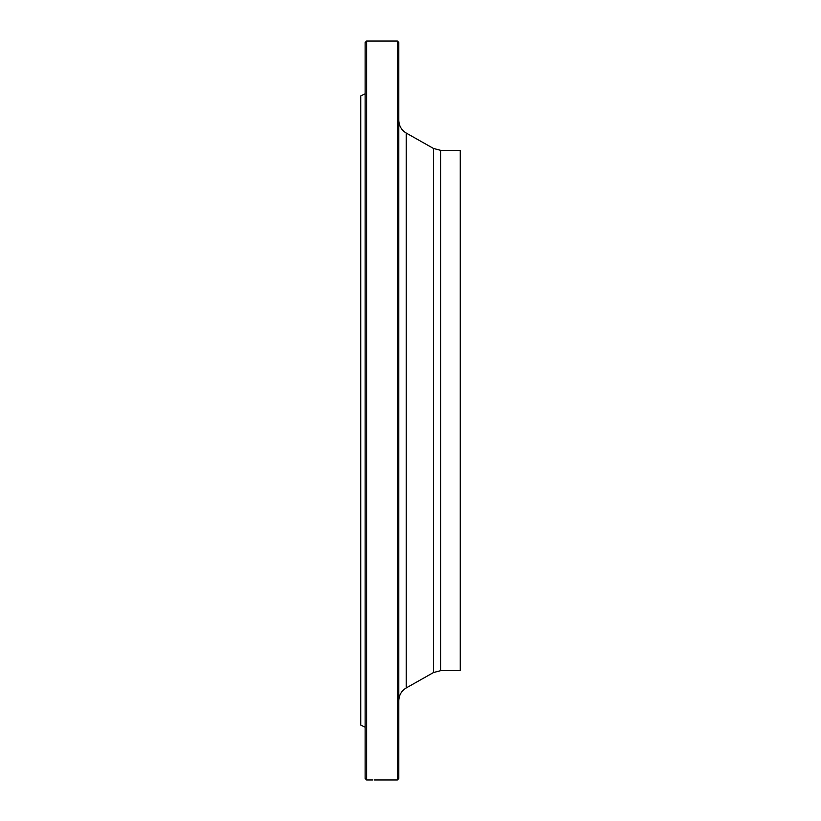 <?xml version="1.0" encoding="UTF-8"?>
<svg xmlns="http://www.w3.org/2000/svg" width="821" height="821" viewBox="0 0 821 821"><rect width="100%" height="100%" fill="white"/><g stroke="black" fill="none" stroke-linecap="round" stroke-linejoin="round"><path stroke-width="1.23" d="M397.333 41.05L398.79 42.518L398.79 778.482L397.333 779.95L397.333 41.05L366.607 41.05L366.607 779.95L372.95 779.95M397.333 779.95L374.263 779.95M365.14 727.221L360.747 725.076L360.747 95.924L365.14 93.779M366.607 779.95L365.14 778.482L365.14 42.518L366.607 41.05M440.682 670.654L440.682 150.346L460.253 150.346L460.253 670.654L440.682 670.654L433.488 672.543L406.221 687.957C401.459 690.872 398.985 695.12 398.79 700.693M433.488 672.543L433.488 148.457L406.221 133.043L406.221 687.957M440.682 150.346L433.488 148.457M406.221 133.043C401.459 130.129 398.985 125.88 398.79 120.307"/></g></svg>
